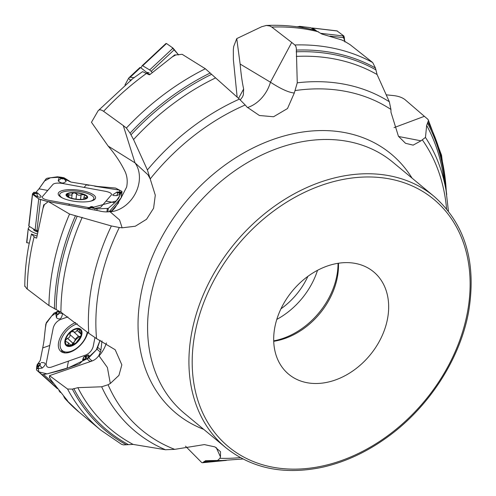 <?xml version="1.0" encoding="UTF-8"?>
<svg xmlns="http://www.w3.org/2000/svg" width="496" height="496" viewBox="0 0 496 496"><rect width="100%" height="100%" fill="white"/><g stroke="black" fill="none" stroke-linecap="round" stroke-linejoin="round"><path stroke-width="0.74" d="M150.183 178.858L147.988 174.803L135.017 162.862L123.281 125.581L103.59 111.315C100.874 109.436 98.995 109.343 97.96 111.03L91.475 122.283L108.122 146.047C114.929 154.039 120.33 162.037 124.31 170.047C127.088 175.119 127.863 180.792 126.641 187.066L121.235 197.613L115.004 207.774L112.828 210.192L109.814 211.631A9.102 2.815 -173.4 0 1 99.082 210.856L48.317 201.562L69.552 214.049L111.377 225.959L119.313 227.503A203.279 153.884 129.7 0 0 99.033 288.387A203.279 153.884 129.7 0 0 96.559 338.619L88.741 333.262A208.413 157.771 -50.3 0 1 111.377 225.959M172.236 56.916L174.716 54.889L175.751 54.969A229.481 173.718 129.7 0 0 172.236 56.916L149.885 74.567L149.091 74.722L142.581 71.641L132.922 78.461L98.165 110.713M237.156 97.142L233.38 59.687L233.337 49.544L233.703 46.457L236.753 38.601L240.126 64.04C241.025 74.059 242.197 82.373 243.641 88.989L243.362 94.817L242.47 96.962L240.262 99.901M240.126 64.04L270.45 82.2L291.722 42.451L271.783 27.075L269.867 25.997L266.327 25.47L261.696 26.716L236.753 38.601M291.722 42.451L294.835 44.969A229.481 173.718 -50.3 0 1 372.694 62.546L350.195 44.739L344.608 41.298A229.481 173.718 129.7 0 0 341.676 39.934L321.83 34.026L315.462 30.318M175.751 54.969L182.137 54.3L205.356 68.758L239.394 99.119L245.198 104.985A203.279 153.884 129.7 0 0 150.214 178.932L147.405 169.961A208.413 157.771 -50.3 0 1 239.394 99.119M123.281 125.581L126.381 128.03L130.057 133.164L133.554 139.531L147.405 169.961M394.022 127.652L424.378 116.318L405.201 99.795C402.392 97.526 398.443 96.112 393.365 95.567L386.235 94.829M341.676 39.934L344.608 41.298M294.835 44.969L295.721 46.078L296.317 48.038L297.259 82.813A208.413 157.771 -50.3 0 1 389.335 101.773L377.084 74.53L375.429 67.958L372.694 62.546M247.442 107.558A30.219 22.332 -59.1 0 0 270.45 82.2C280.686 88.877 288.641 92.485 294.308 93.019L297.259 82.813M398.579 136.481L420.955 140.821L413.156 145.136L405.53 143.307L398.437 136.27L390.984 112.263L390.929 109.455L389.335 101.773M424.378 116.318L427.812 119.232L428.507 120.454L426.665 125.426L425.456 137.442A208.413 157.771 -50.3 0 1 446.059 190.476L442.86 172.385A222.537 168.46 -50.3 0 0 426.665 125.426M420.955 140.821L425.456 137.442M185.516 446.189L201.736 462.576L202.808 462.675L205.58 460.672L217.595 460.486L219.933 458.304A203.279 153.884 129.7 0 0 240.343 457.597M121.539 444.311L100.762 430.113A229.481 173.718 -50.3 0 1 67.555 389.019L49.501 375.646L49.532 377.499A229.481 173.718 129.7 0 0 51.237 380.283L67.512 400.7L65.063 398.753L63.717 396.447M88.741 333.262L60.934 312.213L48.93 305.542L26.796 288.709L24.806 285.975M121.439 444.255L123.454 444.887L133.151 444.416L165.441 449.742A208.413 157.771 -50.3 0 1 101.674 386.781L77.86 387.661L72.335 389.131L67.555 389.019M216.213 447.522L220.484 456.903L220.503 451.707L214.948 446.902L204.352 444.59L174.679 449.357L165.441 449.742M96.559 338.619L115.184 349.742L121.849 364.851L118.935 375.373L110.31 383.489L108.066 384.741L101.674 386.781M48.317 201.562L44.429 204.594A229.481 173.718 129.7 0 0 42.978 208.388L36.704 237.751L36.282 238.136A11.482 3.553 6.6 0 0 36.549 238.092M29.555 226.523L28.272 228.327L26.84 242.73L29.326 243.102L31.465 233.957L34.137 236.821L36.282 238.136M51.237 380.283L49.532 377.499M84.283 199.008L86.626 197.885A10.131 3.131 -173.4 0 1 84.965 198.815A10.131 3.131 -173.4 0 1 79.639 199.417A10.131 3.131 -173.4 0 1 69.862 197.631A10.131 3.131 -173.4 0 1 68.33 196.881A10.131 3.131 -173.4 0 1 67.078 194.308A10.131 3.131 -173.4 0 1 74.065 192.77A10.131 3.131 -173.4 0 1 83.843 194.562A10.131 3.131 -173.4 0 1 86.626 197.885L84.153 197.482L84.016 196.776L84.89 195.56L84.407 194.847L81.139 194.686L80.588 199.417M90.334 201.252A17.224 5.326 6.6 0 0 93.911 198.543A17.224 5.326 6.6 0 0 77.413 191.258A17.224 5.326 6.6 0 0 59.694 194.556A17.224 5.326 6.6 0 0 62.546 198.016M81.418 199.584L79.639 199.417M69.862 197.631L69.087 197.334M69.155 197.377L67.078 194.308L69.025 194.581C70.792 195.505 71.846 195.275 72.174 193.893L72.075 193.328M72.149 193.787L74.065 192.77L76.613 193.855L78.046 195.077L79.794 195.238L81.139 194.686M71.703 198.264L72.174 193.893M85.771 197.582L85.665 198.499M76.613 193.855L76 199.144M68.913 194.5L68.671 196.596M31.465 233.957A17.193 5.32 6.6 0 0 37.039 235.929M28.452 228.923C29.772 230.764 32.544 232.382 36.76 233.783L37.088 233.883A17.193 5.32 6.6 0 0 37.411 233.963M35.104 229.989L37.405 231.037A1.81 0.775 -71.4 0 1 36.747 231.75L34.088 230.417L33.418 228.935M338.47 263.227A66.514 50.35 -50.3 0 1 337.466 276.638A66.514 50.35 -50.3 0 1 273.73 341.298M387.63 318.227A66.514 50.35 129.7 0 0 373.637 271.858A66.514 50.35 129.7 0 0 292.423 290.923A66.514 50.35 129.7 0 0 288.722 374.263A66.514 50.35 129.7 0 0 346.778 374.747A66.514 50.35 129.7 0 0 387.63 318.227M42.978 208.388L43.735 204.786L44.429 204.594M294.308 93.019L287.494 108.55L273.55 116.752L259.414 115.506L247.045 107.105L245.198 104.985M108.122 146.047L135.017 162.862A30.219 24.068 -58 0 1 135.551 193.124A30.219 24.068 -58 0 1 110.155 211.842L119.542 219.914L122.134 227.813L135.309 226.226L146.525 219.288L153.586 208.258L155.291 195.195L150.214 178.932M122.134 227.813L119.313 227.503M220.484 456.903L219.933 458.304M120.875 198.14L109.101 211.736M111.402 211.16L118.68 202.752M121.526 197.272L120.943 197.947M49.501 375.646L92.188 360.945M101.996 340.895L100.806 350.901L98.834 355.576L107.39 367.48L110.31 383.489M98.834 355.576A9.102 5.189 131.9 0 1 91.487 361.119A9.102 5.189 131.9 0 1 90.334 361.286M49.327 377.524L49.792 377.233M58.95 390.662L60.345 392.441M73.315 344.212A7.8 4.445 131.9 0 1 74.605 341.403A7.8 4.445 131.9 0 1 80.451 336.48A7.8 4.445 131.9 0 1 80.705 336.393M80.712 336.375L78.814 336.443M78.399 336.102L75.2 339.258M69.843 334.447L70.86 331.861L73.42 331.595C74.952 332.556 76.136 332.14 76.961 330.355L78.721 329.102A10.131 5.778 131.9 0 1 81.276 334.651L80.216 337.218L75.975 342.965L70.612 345.303L67.611 345.514L67.344 344.937L68.312 344.156L68.386 343.077L67.667 342.29L65.608 341.44L65.553 340.175L67.518 338.297C69.521 337.708 70.32 336.455 69.911 334.552L75.305 339.394L74.605 341.403L71.511 344.869M81.313 333.362L80.947 333.529L81.276 334.651A10.131 5.778 131.9 0 1 75.975 342.965A10.131 5.778 131.9 0 1 68.113 345.731A10.131 5.778 131.9 0 1 65.553 340.175A10.131 5.778 131.9 0 1 70.86 331.861A10.131 5.778 131.9 0 1 78.721 329.102L80.891 333.597L80.383 333.678L81.307 334.502M81.363 334.019L80.891 333.597L81.369 333.913M78.721 329.102L79.261 329.35M76.985 330.218L79.955 332.878M73.42 331.595L78.889 336.536M67.388 338.297L72.819 343.176M73.048 331.086L73.346 331.495M67.834 344.559L69.217 345.799M77.24 323.801A17.224 9.827 -48.1 0 0 62.719 336.214A17.224 9.827 -48.1 0 0 62.198 350.492A17.224 9.827 -48.1 0 0 71.009 351.286A17.224 9.827 -48.1 0 0 87.24 331.967M62.198 350.492L64.858 352.885A17.224 9.827 -48.1 0 0 64.908 352.923M303.664 27.788L299.95 26.4L297.178 26.79M310.682 27.664L299.578 26.338L310.682 27.664L314.662 30.113M134.286 77.723L130.219 77.24L128.985 77.748L128.582 78.306L130.814 80.761M130.002 80.116L131.855 79.583M128.582 78.306L124.967 84.946M139.915 67.518L129.27 77.481M139.866 67.592L140.579 67.568L148.825 74.096A17.193 4.204 47 0 1 149.532 74.753M149.798 74.636L149.742 74.028A1.81 1.6 172.6 0 0 150.3 74.171M149.935 74.53A1.81 1.488 -9.9 0 1 149.755 74.462L149.11 74.357M28.892 225.457L28.917 226.12L35.111 229.995L38.056 230.702M35.842 192.473L38.998 188.827L45.985 178.92L47.021 178.256L57.381 176.799L60.729 177.171L70.885 182.063M121.842 191.332L121.873 191.964L121.842 191.332L115.58 188.058L97.774 186.477L70.947 182.075L65.137 178.448L66.16 181.207C63.724 183.712 61.07 183.594 58.199 180.86L59.098 177.556L60.729 177.171L63.922 177.754L60.729 177.171M94.742 208.444L100.682 207.297L111.395 194.916C111.978 193.521 110.081 192.336 105.704 191.357L62.558 183.464C57.902 182.788 54.752 183.055 53.097 184.252L42.383 196.627C41.8 198.022 43.698 199.212 48.081 200.186L89.069 207.688M63.922 177.754L65.137 178.448L64.158 178.386L64.015 177.878A0.601 0.527 131.9 0 0 63.848 177.853L60.816 177.301L61.07 177.828A0.601 0.527 132.6 0 0 60.698 177.965L60.723 177.283A0.601 0.484 71.2 0 1 60.816 177.301L60.723 177.283M61.07 177.828L61.609 178.324A1.017 0.316 6.6 0 0 62.614 178.628A1.017 0.316 6.6 0 0 63.538 178.486A0.601 0.564 40.9 0 1 63.891 178.69L64.158 178.386A0.601 0.564 -139.1 0 0 63.798 178.182L63.73 177.742L64.015 177.878M58.745 192.454A18.811 5.816 -173.4 0 1 79.918 190.315A18.811 5.816 -173.4 0 1 95.523 198.208A18.811 5.816 -173.4 0 1 95.034 199.094A18.811 5.816 -173.4 0 1 74.71 201.357A18.811 5.816 -173.4 0 1 58.193 193.862A18.811 5.816 -173.4 0 1 58.745 192.454M39.854 199.33L48.193 201.748L38.744 198.846L32.612 194.37L32.6 193.669L34.044 192.374L32.903 193.291L33.139 194.277L37.708 196.862L40.412 197.259L41.038 196.968L40.963 196.1L37.727 193.056A1.407 0.434 -173.4 0 1 36.921 193.533L33.734 193.242A0.601 0.31 -72 0 1 33.802 193.204L35.526 193.558L33.139 194.277M119.102 191.964L120.776 192.045A0.601 0.31 108 0 0 120.708 192.057L117.713 191.989A1.017 0.316 6.6 0 0 117.068 192.237A1.017 0.316 6.6 0 0 117.831 192.609L116.864 195.622L120.41 194.023L118.78 193.043L120.776 193.198L118.6 198.288L114.787 202.69L108.289 208.363L97.08 208.909L90.768 207.638L93.75 208.401M107.669 208.618L107.303 208.649L106.925 211.885M94.748 186.223L119.536 190.129L119.883 195.604L116.275 200.973L87.761 208.779L90.675 206.77A1.407 0.434 -173.4 0 1 91.456 206.627M90.551 207.818L89.23 208.041L90.322 207.142L90.489 207.44A0.601 0.527 -48.1 0 1 90.663 207.409L93.694 207.967L93.44 207.433A0.601 0.527 -47.4 0 1 93.781 207.564L93.787 208.004A0.601 0.484 -108.8 0 0 93.694 207.967L93.787 208.004M93.794 207.576L93.242 207.068A0.601 0.527 -47.4 0 1 93.248 207.068L93.781 207.557M93.44 207.433L92.901 206.944A1.017 0.316 6.6 0 0 91.896 206.634A1.017 0.316 6.6 0 0 90.979 206.776A0.601 0.564 -139.1 0 0 90.588 206.844L90.322 207.142A0.601 0.564 40.9 0 1 90.712 207.08L90.768 207.638L90.489 207.44M121.21 197.637L121.873 191.964L120.02 193.012M120.776 193.198L121.57 192.281M116.864 195.622L113.392 195.536L112.598 194.922L116.789 192.138A1.407 0.434 -173.4 0 1 117.558 191.995L116.789 192.138A1.407 0.434 -173.4 0 0 117.726 192.845L119.958 192.925L120.708 192.057L121.123 192.231L120.776 192.045M121.644 192.107L118.959 191.971M119.108 191.971L117.713 191.989M39.258 199.113L38.744 198.846L35.111 229.995M28.917 226.12L32.6 193.669M35.489 192.442L34.484 192.305L33.375 193.149L33.734 193.242M35.7 192.479L34.484 192.305M141 67.772L142.048 65.844L142.674 65.757L149.662 69.942L152.353 72.528M142.048 65.844L142.674 65.757L166.495 43.512L165.9 43.574M171.79 47.244L178.628 54.963L173.036 48.118L166.495 43.512M311.823 28.055L312.672 28.08L315.964 30.461M344.925 41.98L343.951 36.053L336.989 30.895M85.529 357.511A0.601 0.49 -32.8 0 1 85.895 357.325L85.789 358.521L85.052 356.773A1.017 0.583 -48.1 0 0 84.227 356.779A1.017 0.583 -48.1 0 0 83.526 357.74A0.601 0.36 -168.8 0 0 83.309 357.92L82.677 360.728L79.397 363.915L67.047 368.261C58.788 371.169 58.547 370.853 47.635 373.73L42.203 374.734L36.518 369.966L57.443 388.734M38.446 365.986L38.657 366.253L37.138 367.003A0.601 0.453 -87.4 0 1 37.181 366.897L39.537 364.969A1.017 0.583 -48.1 0 0 40.015 363.959A1.017 0.583 -48.1 0 0 39.376 363.661A0.601 0.341 -109.4 0 1 39.525 363.432L37.609 364.052L38.676 363.735L37.101 364.82L40.226 360.511L42.718 347.938C44.392 339.524 44.051 339.32 45.334 328.296L46.37 322.586L53.952 313.15L59.005 311.06M62.453 313.199L62.558 313.528C61.634 318.891 59.607 320.304 56.47 317.75L55.626 312.976L56.575 311.779L58.857 310.98L51.652 316.014L45.837 323.987L43.952 340.926M67.884 316.882L60.586 319.449C56.866 321.172 54.424 323.956 53.264 327.8L46.258 363.14C45.954 366.687 47.579 368.044 51.125 367.201L85.827 355.006C89.547 353.282 91.989 350.498 93.155 346.654L94.928 337.702M59.867 311.556L59.384 312.17L59.154 311.314A0.601 0.49 146.3 0 0 58.999 311.426L56.563 312.282L56.823 313.292A0.601 0.49 147.2 0 0 56.625 313.633L56.773 311.91L56.494 312.282M56.823 313.292L57.3 314.03A1.017 0.583 -48.1 0 0 58.125 314.024A1.017 0.583 -48.1 0 0 58.826 313.063A0.601 0.36 11.2 0 1 59.216 313.038L59.384 312.17A0.601 0.36 -168.8 0 0 58.999 312.201L59.154 311.314M87.742 332.394A18.811 10.732 131.9 0 1 76.483 348.694A18.811 10.732 131.9 0 1 61.473 351.856A18.811 10.732 131.9 0 1 58.609 342.358A18.811 10.732 131.9 0 1 75.628 322.555M57.059 388.411L36.518 369.966L36.586 367.443L37.634 364.343M37.101 364.82L36.586 367.443L37.169 368.689L42.216 368.063C46.512 364.312 46.196 362.483 41.261 362.576M37.727 363.99L38.806 371.882L47.077 373.872L68.758 367.66L86.856 358.912L96.261 349.99L100.093 340.237L97.042 349.172L88.685 357.907L86.974 358.875L83.489 359.724L83.402 360.102L87.519 358.54L89.1 355.942L88.877 355.173L88.201 354.987L84.432 356.506A1.407 0.8 131.9 0 1 85.417 356.587L87.519 358.54M82.627 359.823L83.378 357.684A1.407 0.8 131.9 0 1 84.432 356.506L83.378 357.684A1.407 0.8 131.9 0 0 83.309 357.92L83.136 358.788A0.601 0.36 11.2 0 1 83.353 358.602L83.235 359.519A0.601 0.49 -33.7 0 1 83.347 359.377L85.789 358.521L85.653 358.961L85.87 358.534M83.402 360.102L82.677 360.728L83.136 358.788L83.235 359.519M39.537 364.969L39.748 365.236A1.407 0.8 131.9 0 0 40.412 363.847A1.407 0.8 131.9 0 0 39.525 363.432L38.676 363.735A0.601 0.341 70.6 0 0 38.527 363.965L37.677 364.417L37.138 367.003M47.74 190.439L38.998 188.827L44.665 180.904L50.437 177.773L60.661 177.159M86.068 184.847L88.871 185.355M344.875 41.472L342.686 35.08M41.329 354.925L43.121 345.904M146.698 73.265A229.481 173.718 129.7 0 0 103.59 111.315M318.674 31.887A229.481 173.718 129.7 0 0 271.783 27.075M130.057 133.164A226.827 171.709 -50.3 0 1 210.279 72.968M130.944 134.862A225.544 170.736 -50.3 0 1 211.575 74.326M133.554 139.531A222.537 168.46 -50.3 0 1 215.394 78.002M126.381 128.03A229.481 173.718 -50.3 0 1 205.356 68.758M296.348 50.096A226.827 171.709 -50.3 0 1 375.429 67.958M296.193 51.813A225.544 170.736 -50.3 0 1 375.701 69.744M296.317 56.401A222.537 168.46 -50.3 0 1 377.084 74.53M390.929 109.455A203.279 153.884 129.7 0 0 295.238 90.545M428.091 122.177A226.827 171.709 -50.3 0 1 446.295 191.828M427.496 123.02A225.544 170.736 -50.3 0 1 445.501 187.314M446.574 208.878A203.279 153.884 129.7 0 0 422.431 140.015M65.751 399.392A229.481 173.718 129.7 0 0 79.124 412.17L65.044 398.734M223.529 460.48A226.827 171.709 -50.3 0 1 203.416 462.204M218.953 460.536A225.544 170.736 -50.3 0 1 203.899 461.59M242.947 458.992L222.165 460.499A208.413 157.771 -50.3 0 1 217.595 460.486M126.424 444.813A226.827 171.709 -50.3 0 1 72.335 389.131M128.204 444.515A225.544 170.736 -50.3 0 1 73.805 388.56M133.151 444.416A222.537 168.46 -50.3 0 1 77.86 387.661M108.066 384.741A203.279 153.884 129.7 0 0 174.679 449.357M48.93 305.542A229.481 173.718 -50.3 0 1 69.552 214.049M34.137 236.821A229.481 173.718 129.7 0 0 27.274 289.075M74.245 199.107A10.881 3.367 6.6 0 0 87.246 196.255A10.881 3.367 6.6 0 0 69.068 192.925A10.881 3.367 6.6 0 0 74.245 199.107M85.647 197.625L85.541 198.549M76.644 193.961L76.037 199.15M81.046 194.767L80.507 199.417M69.025 194.581L68.777 196.707M37.851 230.665L37.405 231.037L37.95 231.223M37.777 232.097L36.747 231.75M36.76 233.783L37.454 233.728M37.429 233.852L37.088 233.883M273.718 340.857A67.995 51.472 129.7 0 0 336.97 275.075A67.995 51.472 129.7 0 0 338.03 263.295M317.521 270.308A67.995 51.472 -50.3 0 1 276.811 319.399M280.947 308.834A63.159 47.808 129.7 0 0 307.904 276.328M434.124 196.435L392.776 162.155A163.184 123.529 129.7 0 0 250.35 160.952A163.184 123.529 129.7 0 0 150.133 299.621A163.184 123.529 129.7 0 0 184.462 413.385L225.804 447.665C251.956 468.515 283.935 475.094 321.743 467.393C345.191 462.216 367.586 451.751 388.938 436.003C429.871 405.976 460.586 357.845 468.782 310.8C476.569 261.925 465.012 223.801 434.124 196.435A163.184 123.529 129.7 0 0 291.691 195.238A163.184 123.529 129.7 0 0 191.475 333.907A163.184 123.529 129.7 0 0 225.804 447.665M203.738 429.369A168.423 127.497 -50.3 0 1 140.672 295.852A168.423 127.497 -50.3 0 1 261.894 143.852A168.423 127.497 -50.3 0 1 412.058 178.138M54.436 308.828A226.827 171.709 -50.3 0 1 75.392 215.896M56.178 309.634A225.544 170.736 -50.3 0 1 77.221 216.213M60.934 312.213A222.537 168.46 -50.3 0 1 82.224 217.36M109.814 211.631L110.155 211.842M112.189 210.732A12.09 11.247 -139.1 0 0 112.828 210.192M106.411 342.922A30.219 24.819 -50.1 0 1 99.126 355.818M76.961 330.355L80.042 333.114M67.518 338.297L72.912 343.139M69.911 334.552L75.305 339.394M67.94 344.497L69.366 345.78M71.709 346.01A10.881 6.206 -48.1 0 0 81.58 330.547A10.881 6.206 -48.1 0 0 66.96 335.687A10.881 6.206 -48.1 0 0 71.709 346.01M238.539 98.363L243.641 88.989M140.579 67.568L130.219 77.24M467.616 311.383A160.766 121.7 129.7 0 0 285.727 202.765A160.766 121.7 129.7 0 0 240.194 455.03A160.766 121.7 129.7 0 0 467.616 311.383M86.304 184.89L84.128 187.407M61.609 178.324A0.601 0.527 132.6 0 0 61.231 178.461L59.098 177.556M66.16 181.207L63.891 178.69A1.407 0.434 -173.4 0 1 62.626 178.889A1.407 0.434 -173.4 0 1 61.231 178.461L58.199 180.86M68.653 205.282L69.651 204.135M106.039 201.103L114.787 202.69M92.901 206.944A0.601 0.527 -47.4 0 1 93.242 207.068L90.675 206.77A1.407 0.434 -173.4 0 0 90.588 206.844L87.842 208.444M92.523 206.751A1.407 0.434 -173.4 0 1 93.217 207.043M97.08 208.909L96.9 210.453M108.289 208.363L107.886 211.848M40.585 199.547L36.977 230.51M94.965 208.655L94.798 210.068M117.831 192.609L118.885 192.801M35.402 193.297L36.797 193.273L37.708 196.862M37.002 192.733A1.407 0.434 -173.4 0 1 37.727 193.056L36.754 192.671M36.797 193.273A1.017 0.316 6.6 0 0 37.448 193.025A1.017 0.316 6.6 0 0 36.679 192.659L34.546 192.305M36.679 192.659L35.625 192.467M59.136 195.74A18.29 5.654 -173.4 0 1 59.594 195.381M93.812 199.367A18.29 5.654 -173.4 0 1 94.178 199.82M174.394 49.606L151.162 71.3M173.036 48.118L149.662 69.942M344.509 37.789L330.014 36.084M337.348 30.988L312.672 28.08M343.951 36.053L320.552 33.294M49.761 345.47L42.718 347.938M57.3 314.03A0.601 0.49 147.2 0 0 57.102 314.371L55.626 312.976M62.558 313.528L59.216 313.038A1.407 0.8 131.9 0 1 58.243 314.365A1.407 0.8 131.9 0 1 57.102 314.371L56.47 317.75M58.826 313.063L58.999 312.201M67.047 368.261L68.473 361.107M85.052 356.773A0.601 0.49 -32.8 0 1 85.417 356.587L89.1 355.942M83.526 357.74L83.353 358.602M88.685 357.907L92.076 360.952M97.042 349.172L100.471 352.253M97.904 347.504L100.924 350.219M43.84 374.703L53.339 383.234M86.974 358.875L89.85 361.46M39.376 363.661L38.527 363.965M42.216 368.063L39.748 365.236L37.169 368.689M42.203 374.734L56.68 387.742M62.893 352.526A18.29 10.435 131.9 0 1 61.256 349.401M64.647 352.898A17.391 9.92 131.9 0 1 64.009 352.117M265.943 25.488C283.129 24.695 299.652 26.307 315.499 30.33M448.427 211.178L446.059 190.476M428.209 119.716L441.533 155.198L446.735 194.618M222.165 460.499L208.698 460.648M226.356 460.4L202.325 462.756M100.725 430.082L79.124 412.17M24.8 286.446C24.831 272.137 26.325 257.635 29.283 242.953M93.732 200.086L93.911 198.543M59.508 196.1L59.694 194.556M83.998 196.881L83.737 199.119M28.272 228.334L26.617 242.544M147.895 174.679L148.18 175.094M67.958 342.507L70.891 345.142M149.085 72.757L147.089 72.428M107.706 208.611L107.297 208.68M122.016 191.673L121.334 197.495M34.577 192.305L33.809 192.293M32.451 193.992L28.749 225.767M165.955 43.493L142.11 65.763M337.1 30.901L312.418 27.993"/></g></svg>
